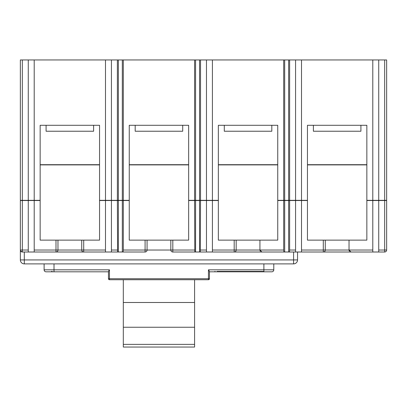 <?xml version="1.0" encoding="UTF-8"?>
<svg xmlns="http://www.w3.org/2000/svg" width="407" height="407" viewBox="0 0 407 407"><rect width="100%" height="100%" fill="white"/><g stroke="black" fill="none" stroke-linecap="round" stroke-linejoin="round"><path stroke-width="0.61" d="M46.088 125.29L46.088 131.232L93.61 131.232L93.61 125.29M135.19 125.29L135.19 131.232L182.712 131.232L182.712 125.29M224.288 125.29L224.288 131.232L271.81 131.232L271.81 125.29M313.39 125.29L313.39 131.232L360.912 131.232L360.912 125.29M194.592 344.378L194.592 347.049L123.311 347.049L123.311 344.378L194.592 344.378L194.592 279.731M123.311 279.731L123.311 344.378M123.311 327.248L194.592 327.248M123.311 302.498L194.592 302.498M122.319 200.529L122.319 252.009L129.645 252.009L122.319 252.009L123.112 252.009L123.311 250.03L123.311 200.529L117.369 200.529L117.567 252.009L111.432 252.009L111.432 200.529L99.552 200.529L99.552 240.13L57.972 240.13L57.972 250.03A1.979 1.979 0 0 1 55.988 252.009L34.208 252.009L34.208 200.529L20.35 200.529L20.35 59.951L34.208 59.951L34.208 200.33L40.151 200.33L40.151 125.29L99.552 125.29L99.552 200.33L129.248 200.33L129.248 125.29L188.65 125.29L188.65 200.33L218.35 200.33L218.35 125.29L277.752 125.29L277.752 200.33L307.448 200.33L307.448 125.29L366.849 125.29L366.849 200.33L372.792 200.33L372.792 59.951L386.65 59.951L386.65 250.03A1.979 1.979 0 0 1 384.671 252.009L351.012 252.009L349.028 250.03L372.792 250.03L372.792 200.529L378.729 200.529L378.729 252.009M40.151 164.693L99.552 164.693M34.208 59.951L105.489 59.951L105.489 200.33M20.35 200.33L34.208 200.33M28.271 59.951L28.271 200.33M105.489 59.951L372.792 59.951M277.752 164.693L218.35 164.693M307.448 164.693L366.849 164.693M129.248 164.693L188.65 164.693M283.689 59.951L283.689 200.33M212.408 59.951L212.408 200.33M284.681 59.951L284.681 200.33M288.639 59.951L288.639 200.33M289.631 59.951L289.631 200.33M295.568 59.951L295.568 200.33M301.511 59.951L301.511 200.33M378.729 59.951L378.729 200.33L372.792 200.33M378.729 200.33L386.65 200.33M123.311 59.951L123.311 200.33M194.592 59.951L194.592 200.33M122.319 59.951L122.319 200.33M118.361 59.951L118.361 200.33M117.369 59.951L117.369 200.33M111.432 59.951L111.432 200.33M195.579 59.951L195.579 200.33M199.542 59.951L199.542 200.33M200.529 59.951L200.529 200.33M206.471 59.951L206.471 200.33M34.208 252.009L22.329 252.009A1.979 1.979 0 0 1 20.35 250.03L20.35 200.529M34.208 250.03L55.988 250.03L55.988 252.009L83.71 252.009A1.979 1.979 0 0 1 81.731 250.03L81.731 240.13M111.432 252.009L83.71 252.009A1.979 1.979 0 0 1 81.731 250.03L105.489 250.03L105.489 200.529M117.567 252.009L122.319 252.009M199.542 200.529L199.542 252.009L200.33 252.009L200.529 200.529L194.592 200.529L194.79 252.009L172.812 252.009A1.979 1.979 0 0 1 170.828 250.03L170.828 240.13L147.069 240.13L147.069 250.03A1.979 1.979 0 0 1 145.09 252.009L123.112 252.009M194.79 252.009L199.542 252.009M372.792 200.529L366.849 200.529L366.849 240.13L307.448 240.13L307.448 200.529L283.689 200.529L283.689 250.03L283.888 252.009L284.681 252.009L200.33 252.009M283.689 200.529L277.752 200.529L277.752 240.13L236.172 240.13L236.172 250.03A1.979 1.979 0 0 1 234.188 252.009L261.91 252.009L259.931 250.03L283.689 250.03M283.888 252.009L261.91 252.009A1.979 1.979 0 0 1 261.223 251.887A1.979 1.979 0 0 0 261.91 252.009M292.602 252.009L284.681 252.009L284.681 200.529M288.639 200.529L288.639 252.009L289.433 252.009L289.631 250.03L295.568 250.03L295.568 200.529M325.269 240.13L325.269 250.03A1.979 1.979 0 0 1 323.29 252.009L289.433 252.009M301.511 200.529L301.511 250.03L323.29 250.03L323.29 252.009L369.821 252.009M259.931 240.13L259.931 250.03L236.172 250.03A1.979 1.979 0 0 1 234.188 252.009L234.188 250.03L236.172 250.03M236.172 240.13L218.35 240.13L218.35 200.529L212.408 200.529L212.408 252.009M40.151 164.891L99.552 164.891M129.248 164.891L188.65 164.891M218.35 164.891L277.752 164.891M307.448 164.891L366.849 164.891M378.729 200.529L386.65 200.529M372.792 252.009L372.792 250.03M349.028 240.13L349.028 250.03L323.29 250.03L323.29 240.13M301.511 250.03L301.511 252.009M295.568 252.009L295.568 250.03M289.631 200.529L289.631 250.03M260.017 250.61A1.979 1.979 0 0 0 260.292 251.17A1.979 1.979 0 0 1 260.017 250.61M212.408 200.529L206.471 200.529L206.471 252.009M200.529 200.529L206.471 200.529M195.579 200.529L195.579 252.009M194.592 200.529L188.65 200.529L188.65 240.13L170.828 240.13M147.069 240.13L129.248 240.13L129.248 200.529L123.311 200.529M118.361 200.529L118.361 252.009M111.432 200.529L117.369 200.529M105.489 252.009L105.489 250.03M57.972 240.13L40.151 240.13L40.151 200.529L34.208 200.529M28.271 200.529L28.271 252.009M20.569 250.931L22.329 252.009L22.329 250.03L28.271 250.03M20.35 259.931L20.35 250.03L20.35 259.931L24.308 259.931L24.308 263.889A3.958 3.958 0 0 1 20.35 259.931M297.548 252.009L297.548 259.931A3.958 3.958 0 0 1 293.589 263.889L24.308 263.889M54.009 263.889L54.009 269.831L109.452 269.831L109.452 278.739L208.45 278.739L208.45 269.831L209.442 271.545L209.442 278.739A0.992 0.992 0 0 1 208.45 279.731L109.452 279.731A0.992 0.992 0 0 1 108.46 278.739L108.46 271.545L109.452 269.831L108.791 270.797M108.46 271.81L46.088 271.81A1.979 1.979 0 0 1 44.109 269.831L44.109 263.889M209.442 278.739A0.992 0.992 0 0 1 208.45 279.731L208.45 278.739L209.442 278.739L209.442 271.81L271.81 271.81A1.979 1.979 0 0 0 273.789 269.831L273.789 263.889L273.789 269.831L263.889 269.831L263.889 263.889M209.198 270.935L208.862 270.421M52.177 271.413L51.526 271.413M215.089 271.413L214.835 271.413M263.889 271.413L217.068 271.413M263.889 271.611L217.068 271.611M349.12 250.61A1.979 1.979 0 0 0 349.389 251.17M350.325 251.887A1.979 1.979 0 0 0 351.012 252.009M22.329 59.951L22.329 200.33M384.671 200.33L384.671 59.951M386.65 250.03A1.979 1.979 0 0 1 384.671 252.009L384.671 250.03L386.65 250.03M378.729 250.03L384.671 250.03L384.671 200.529M212.408 250.03L234.188 250.03L234.188 240.13M200.529 250.03L206.471 250.03M172.812 240.13L172.812 250.03L194.592 250.03M170.828 250.03L172.812 250.03L172.812 252.009A1.979 1.979 0 0 1 170.828 250.03L145.09 250.03L145.09 240.13M123.311 250.03L145.09 250.03L145.09 252.009M111.432 250.03L117.369 250.03M83.71 240.13L83.71 252.009M81.731 250.03L55.988 250.03L55.988 240.13M22.329 200.529L22.329 250.03L20.35 250.03M24.308 252.009L24.308 259.931L297.548 259.931A3.958 3.958 0 0 1 293.589 263.889L293.589 252.009M208.45 269.831L263.889 269.831L263.889 271.81M44.109 269.831L54.009 269.831L54.009 271.81M109.452 278.739L109.452 279.731A0.992 0.992 0 0 1 108.46 278.739L109.452 278.739"/></g></svg>
